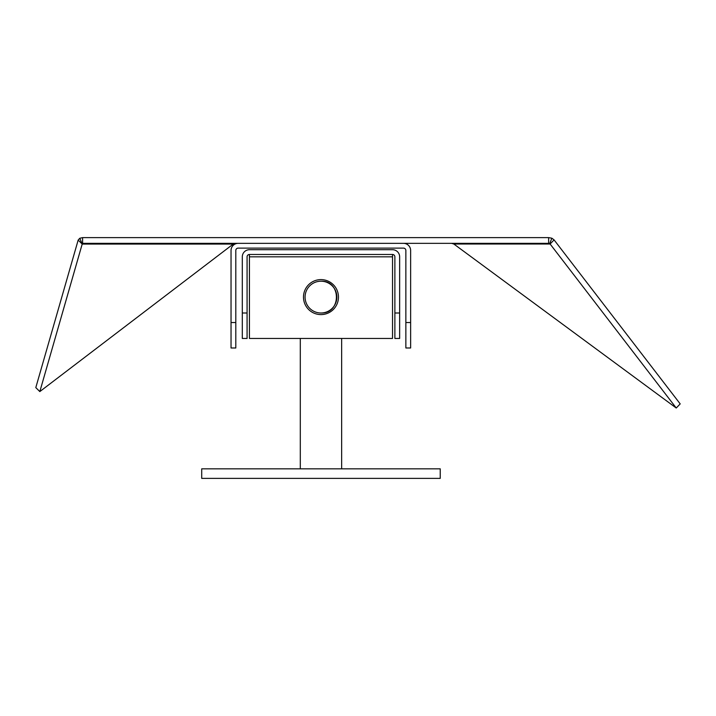 <?xml version="1.0" encoding="UTF-8"?>
<svg xmlns="http://www.w3.org/2000/svg" width="716" height="716" viewBox="0 0 716 716"><rect width="100%" height="100%" fill="white"/><g stroke="black" fill="none" stroke-linecap="round" stroke-linejoin="round"><path stroke-width="1.07" d="M405.865 322.54L410.635 322.54L410.635 347.985L405.865 347.985L405.865 250.466A2.345 2.345 0 0 0 403.529 248.121L238.151 248.121A2.345 2.345 0 0 0 235.806 250.466L235.806 347.985L231.035 347.985L231.035 322.54L235.806 322.54M403.529 243.35A7.115 7.115 0 0 1 410.635 250.466L410.635 322.54M231.035 322.54L231.035 250.466A7.115 7.115 0 0 1 238.151 243.35M303.486 297.104A17.488 17.488 0 0 0 320.974 314.593A17.488 17.488 0 0 0 338.471 297.104A17.488 17.488 0 0 0 320.974 279.607A17.488 17.488 0 0 0 303.486 297.104M394.874 312.999L399.644 312.999L399.644 338.444L394.874 338.444L394.874 256.82A2.345 2.345 0 0 0 392.529 254.475L249.419 254.475A2.345 2.345 0 0 0 247.074 256.82L247.074 338.444L242.303 338.444L242.303 312.999L247.074 312.999M399.644 312.999L399.644 256.82A7.115 7.115 0 0 0 392.529 249.705L249.419 249.705A7.115 7.115 0 0 0 242.303 256.82L242.303 312.999M392.529 254.475L392.529 338.444L249.419 338.444L249.419 254.475M82.591 243.35L82.591 237.623L548.644 237.623L548.644 243.35L82.591 243.35L81.964 243.538L82.197 244.066L233.237 244.066L39.828 391.58L82.197 244.066L78.169 240.084L35.8 387.607L39.828 391.58M676.244 408.013L680.2 403.896L554.077 239.887L550.112 244.004L676.244 408.013L453.819 244.004L451.608 243.35M453.819 244.004L550.112 244.004L548.644 243.35M554.077 239.887L551.866 238.213L549.736 243.521M551.866 238.213L548.644 237.623M82.591 237.623L79.771 238.267L81.964 243.538M79.771 238.267L78.169 240.084M233.237 244.066L235.295 243.35M440.233 478.377L201.715 478.377L201.715 468.837L440.233 468.837L440.233 478.377M320.974 312.999C341.559 313.877 341.532 280.314 320.974 281.2A15.904 15.904 0 0 0 305.07 297.104A15.904 15.904 0 0 0 320.974 312.999A15.904 15.904 0 0 0 336.878 297.104A15.904 15.904 0 0 0 320.974 281.2M319.327 281.281L317.725 281.531M341.648 468.837L341.648 338.444M300.299 468.837L300.299 338.444M249.419 256.82L392.529 256.82"/></g></svg>
